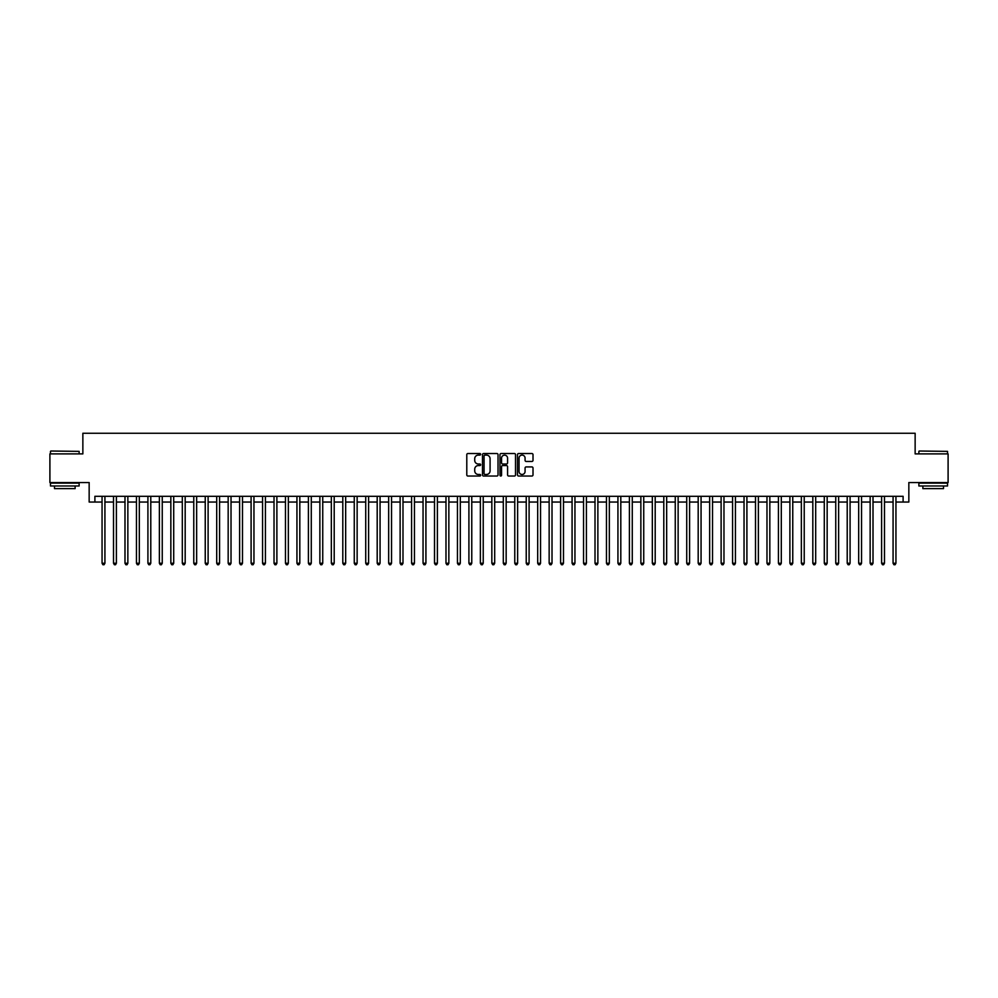 <?xml version="1.0" encoding="UTF-8"?>
<svg xmlns="http://www.w3.org/2000/svg" width="998" height="998" viewBox="0 0 998 998"><rect width="100%" height="100%" fill="white"/><g stroke="black" fill="none" stroke-linecap="round" stroke-linejoin="round"><path stroke-width="1.5" d="M480.662 454.315A0.786 0.786 0 0 0 479.876 453.529L467.912 453.529A1.123 1.123 0 0 0 466.79 454.651L466.79 474.911A1.123 1.123 0 0 0 467.912 476.034L479.876 476.034A0.786 0.786 0 0 0 480.662 475.248A0.786 0.786 0 0 0 479.876 474.462L478.329 474.462A3.605 3.605 0 0 1 474.724 470.856L474.724 469.172A3.605 3.605 0 0 1 478.329 465.567L479.876 465.567A0.786 0.786 0 0 0 480.662 464.781A0.786 0.786 0 0 0 479.876 463.995L478.329 463.995A3.605 3.605 0 0 1 474.724 460.39L474.724 458.706A3.605 3.605 0 0 1 478.329 455.1L479.876 455.1A0.786 0.786 0 0 0 480.662 454.315M531.884 461.463A1.123 1.123 0 0 0 533.007 460.34L533.007 454.651A1.123 1.123 0 0 0 531.884 453.529L518.611 453.529A1.123 1.123 0 0 0 517.488 454.651L517.488 474.911A1.123 1.123 0 0 0 518.611 476.034L531.884 476.034A1.123 1.123 0 0 0 533.007 474.911L533.007 468.05A1.123 1.123 0 0 0 531.884 466.914L526.208 466.914A1.123 1.123 0 0 0 525.073 468.05L525.073 471.443A3.006 3.006 0 0 1 522.066 474.462A3.006 3.006 0 0 1 519.06 471.443L519.06 458.107A3.006 3.006 0 0 1 522.066 455.1A3.006 3.006 0 0 1 525.073 458.107L525.073 460.34A1.123 1.123 0 0 0 526.208 461.463L531.884 461.463M94.897 502.044L94.897 496.305L903.103 496.305L903.103 502.044L908.841 502.044L908.841 482.545L948.1 482.545L948.1 453.89L915.141 453.89L915.141 433.257L82.859 433.257L82.859 453.89L49.9 453.89L49.9 482.545L89.159 482.545L89.159 502.044L102.058 502.044M498.014 454.651A1.123 1.123 0 0 0 496.892 453.529L483.606 453.529A1.123 1.123 0 0 0 482.483 454.651L482.483 474.911A1.123 1.123 0 0 0 483.606 476.034L496.892 476.034A1.123 1.123 0 0 0 498.014 474.911L498.014 454.651M501.108 453.529L514.394 453.529A1.123 1.123 0 0 1 515.517 454.651L515.517 474.911A1.123 1.123 0 0 1 514.394 476.034L508.706 476.034A1.123 1.123 0 0 1 507.583 474.911L507.583 466.69A1.123 1.123 0 0 0 506.46 465.567L502.68 465.567A1.123 1.123 0 0 0 501.557 466.69L501.557 475.248A0.786 0.786 0 0 1 500.771 476.034A0.786 0.786 0 0 1 499.986 475.248L499.986 454.651A1.123 1.123 0 0 1 501.108 453.529M104.927 502.044L113.523 502.044M116.392 502.044L124.987 502.044M127.856 502.044L136.452 502.044M139.321 502.044L147.916 502.044M150.785 502.044L159.381 502.044M162.25 502.044L170.845 502.044M173.714 502.044L182.31 502.044M185.179 502.044L193.774 502.044M196.643 502.044L205.239 502.044M208.108 502.044L216.703 502.044M219.572 502.044L228.168 502.044M231.025 502.044L239.632 502.044M242.489 502.044L251.097 502.044M253.954 502.044L262.561 502.044M265.418 502.044L274.026 502.044M276.883 502.044L285.478 502.044M288.347 502.044L296.942 502.044M299.812 502.044L308.407 502.044M311.276 502.044L319.871 502.044M322.741 502.044L331.336 502.044M334.205 502.044L342.801 502.044M345.67 502.044L354.265 502.044M357.134 502.044L365.73 502.044M368.599 502.044L377.194 502.044M380.063 502.044L388.659 502.044M391.528 502.044L400.123 502.044M402.992 502.044L411.588 502.044M414.457 502.044L423.052 502.044M425.921 502.044L434.517 502.044M437.386 502.044L445.981 502.044M448.851 502.044L457.446 502.044M460.315 502.044L468.91 502.044M471.767 502.044L480.375 502.044M483.232 502.044L491.839 502.044M494.696 502.044L503.304 502.044M506.161 502.044L514.768 502.044M517.625 502.044L526.233 502.044M529.09 502.044L537.685 502.044M540.554 502.044L549.149 502.044M552.019 502.044L560.614 502.044M563.483 502.044L572.079 502.044M574.948 502.044L583.543 502.044M586.412 502.044L595.008 502.044M597.877 502.044L606.472 502.044M609.341 502.044L617.937 502.044M620.806 502.044L629.401 502.044M632.27 502.044L640.866 502.044M643.735 502.044L652.33 502.044M655.199 502.044L663.795 502.044M666.664 502.044L675.259 502.044M678.129 502.044L686.724 502.044M689.593 502.044L698.188 502.044M701.058 502.044L709.653 502.044M712.522 502.044L721.117 502.044M723.974 502.044L732.582 502.044M735.439 502.044L744.046 502.044M746.903 502.044L755.511 502.044M758.368 502.044L766.975 502.044M769.832 502.044L778.428 502.044M781.297 502.044L789.892 502.044M792.761 502.044L801.357 502.044M804.226 502.044L812.821 502.044M815.69 502.044L824.286 502.044M827.155 502.044L835.75 502.044M838.619 502.044L847.215 502.044M850.084 502.044L858.679 502.044M861.548 502.044L870.144 502.044M873.013 502.044L881.608 502.044M884.478 502.044L893.073 502.044M895.942 502.044L903.103 502.044M484.853 455.1A0.786 0.786 0 0 0 484.067 455.886L484.067 473.676A0.786 0.786 0 0 0 484.853 474.462L486.488 474.462A3.605 3.605 0 0 0 490.08 470.856L490.08 458.706A3.605 3.605 0 0 0 486.488 455.1L484.853 455.1M507.583 458.169A3.006 3.006 0 0 0 504.564 455.163A3.006 3.006 0 0 0 501.557 458.169L501.557 462.872A1.123 1.123 0 0 0 502.68 463.995L506.46 463.995A1.123 1.123 0 0 0 507.583 462.872L507.583 458.169M104.927 496.305L104.927 563.259L102.058 563.259L102.058 496.305M104.927 563.259L104.066 564.743L102.919 564.743L102.058 563.259M50.823 451.021L79.129 451.37L50.823 451.021M64.808 485.989L50.474 485.989L50.474 483.119L79.129 483.119L79.129 485.989L64.808 485.989M75.124 485.989L75.124 488.621L54.491 488.621L54.491 485.989M919.208 451.021L947.526 451.37L919.208 451.021M933.192 485.989L918.871 485.989L918.871 483.119L947.526 483.119L947.526 485.989L933.192 485.989M943.509 485.989L943.509 488.621L922.876 488.621L922.876 485.989M116.392 496.305L116.392 563.259L113.523 563.259L113.523 496.305M116.392 563.259L115.531 564.743L114.383 564.743L113.523 563.259M127.856 496.305L127.856 563.259L124.987 563.259L124.987 496.305M127.856 563.259L126.996 564.743L125.848 564.743L124.987 563.259M139.321 496.305L139.321 563.259L136.452 563.259L136.452 496.305M139.321 563.259L138.46 564.743L137.312 564.743L136.452 563.259M150.785 496.305L150.785 563.259L147.916 563.259L147.916 496.305M150.785 563.259L149.925 564.743L148.777 564.743L147.916 563.259M162.25 496.305L162.25 563.259L159.381 563.259L159.381 496.305M162.25 563.259L161.389 564.743L160.241 564.743L159.381 563.259M173.714 496.305L173.714 563.259L170.845 563.259L170.845 496.305M173.714 563.259L172.854 564.743L171.706 564.743L170.845 563.259M185.179 496.305L185.179 563.259L182.31 563.259L182.31 496.305M185.179 563.259L184.318 564.743L183.17 564.743L182.31 563.259M196.643 496.305L196.643 563.259L193.774 563.259L193.774 496.305M196.643 563.259L195.783 564.743L194.635 564.743L193.774 563.259M208.108 496.305L208.108 563.259L205.239 563.259L205.239 496.305M208.108 563.259L207.247 564.743L206.099 564.743L205.239 563.259M219.572 496.305L219.572 563.259L216.703 563.259L216.703 496.305M219.572 563.259L218.712 564.743L217.564 564.743L216.703 563.259M231.025 496.305L231.025 563.259L228.168 563.259L228.168 496.305M231.025 563.259L230.176 564.743L229.029 564.743L228.168 563.259M242.489 496.305L242.489 563.259L239.632 563.259L239.632 496.305M242.489 563.259L241.628 564.743L240.493 564.743L239.632 563.259M253.954 496.305L253.954 563.259L251.097 563.259L251.097 496.305M253.954 563.259L253.093 564.743L251.958 564.743L251.097 563.259M265.418 496.305L265.418 563.259L262.561 563.259L262.561 496.305M265.418 563.259L264.557 564.743L263.422 564.743L262.561 563.259M276.883 496.305L276.883 563.259L274.026 563.259L274.026 496.305M276.883 563.259L276.022 564.743L274.874 564.743L274.026 563.259M288.347 496.305L288.347 563.259L285.478 563.259L285.478 496.305M288.347 563.259L287.486 564.743L286.339 564.743L285.478 563.259M299.812 496.305L299.812 563.259L296.942 563.259L296.942 496.305M299.812 563.259L298.951 564.743L297.803 564.743L296.942 563.259M311.276 496.305L311.276 563.259L308.407 563.259L308.407 496.305M311.276 563.259L310.415 564.743L309.268 564.743L308.407 563.259M322.741 496.305L322.741 563.259L319.871 563.259L319.871 496.305M322.741 563.259L321.88 564.743L320.732 564.743L319.871 563.259M334.205 496.305L334.205 563.259L331.336 563.259L331.336 496.305M334.205 563.259L333.344 564.743L332.197 564.743L331.336 563.259M345.67 496.305L345.67 563.259L342.801 563.259L342.801 496.305M345.67 563.259L344.809 564.743L343.661 564.743L342.801 563.259M357.134 496.305L357.134 563.259L354.265 563.259L354.265 496.305M357.134 563.259L356.274 564.743L355.126 564.743L354.265 563.259M368.599 496.305L368.599 563.259L365.73 563.259L365.73 496.305M368.599 563.259L367.738 564.743L366.59 564.743L365.73 563.259M380.063 496.305L380.063 563.259L377.194 563.259L377.194 496.305M380.063 563.259L379.203 564.743L378.055 564.743L377.194 563.259M391.528 496.305L391.528 563.259L388.659 563.259L388.659 496.305M391.528 563.259L390.667 564.743L389.519 564.743L388.659 563.259M402.992 496.305L402.992 563.259L400.123 563.259L400.123 496.305M402.992 563.259L402.132 564.743L400.984 564.743L400.123 563.259M414.457 496.305L414.457 563.259L411.588 563.259L411.588 496.305M414.457 563.259L413.596 564.743L412.448 564.743L411.588 563.259M425.921 496.305L425.921 563.259L423.052 563.259L423.052 496.305M425.921 563.259L425.061 564.743L423.913 564.743L423.052 563.259M437.386 496.305L437.386 563.259L434.517 563.259L434.517 496.305M437.386 563.259L436.525 564.743L435.377 564.743L434.517 563.259M448.851 496.305L448.851 563.259L445.981 563.259L445.981 496.305M448.851 563.259L447.99 564.743L446.842 564.743L445.981 563.259M460.315 496.305L460.315 563.259L457.446 563.259L457.446 496.305M460.315 563.259L459.454 564.743L458.307 564.743L457.446 563.259M471.767 496.305L471.767 563.259L468.91 563.259L468.91 496.305M471.767 563.259L470.919 564.743L469.771 564.743L468.91 563.259M483.232 496.305L483.232 563.259L480.375 563.259L480.375 496.305M483.232 563.259L482.383 564.743L481.236 564.743L480.375 563.259M494.696 496.305L494.696 563.259L491.839 563.259L491.839 496.305M494.696 563.259L493.835 564.743L492.7 564.743L491.839 563.259M506.161 496.305L506.161 563.259L503.304 563.259L503.304 496.305M506.161 563.259L505.3 564.743L504.165 564.743L503.304 563.259M517.625 496.305L517.625 563.259L514.768 563.259L514.768 496.305M517.625 563.259L516.764 564.743L515.617 564.743L514.768 563.259M529.09 496.305L529.09 563.259L526.233 563.259L526.233 496.305M529.09 563.259L528.229 564.743L527.081 564.743L526.233 563.259M540.554 496.305L540.554 563.259L537.685 563.259L537.685 496.305M540.554 563.259L539.693 564.743L538.546 564.743L537.685 563.259M552.019 496.305L552.019 563.259L549.149 563.259L549.149 496.305M552.019 563.259L551.158 564.743L550.01 564.743L549.149 563.259M563.483 496.305L563.483 563.259L560.614 563.259L560.614 496.305M563.483 563.259L562.623 564.743L561.475 564.743L560.614 563.259M574.948 496.305L574.948 563.259L572.079 563.259L572.079 496.305M574.948 563.259L574.087 564.743L572.939 564.743L572.079 563.259M586.412 496.305L586.412 563.259L583.543 563.259L583.543 496.305M586.412 563.259L585.552 564.743L584.404 564.743L583.543 563.259M597.877 496.305L597.877 563.259L595.008 563.259L595.008 496.305M597.877 563.259L597.016 564.743L595.868 564.743L595.008 563.259M609.341 496.305L609.341 563.259L606.472 563.259L606.472 496.305M609.341 563.259L608.481 564.743L607.333 564.743L606.472 563.259M620.806 496.305L620.806 563.259L617.937 563.259L617.937 496.305M620.806 563.259L619.945 564.743L618.797 564.743L617.937 563.259M632.27 496.305L632.27 563.259L629.401 563.259L629.401 496.305M632.27 563.259L631.41 564.743L630.262 564.743L629.401 563.259M643.735 496.305L643.735 563.259L640.866 563.259L640.866 496.305M643.735 563.259L642.874 564.743L641.726 564.743L640.866 563.259M655.199 496.305L655.199 563.259L652.33 563.259L652.33 496.305M655.199 563.259L654.339 564.743L653.191 564.743L652.33 563.259M666.664 496.305L666.664 563.259L663.795 563.259L663.795 496.305M666.664 563.259L665.803 564.743L664.656 564.743L663.795 563.259M678.129 496.305L678.129 563.259L675.259 563.259L675.259 496.305M678.129 563.259L677.268 564.743L676.12 564.743L675.259 563.259M689.593 496.305L689.593 563.259L686.724 563.259L686.724 496.305M689.593 563.259L688.732 564.743L687.585 564.743L686.724 563.259M701.058 496.305L701.058 563.259L698.188 563.259L698.188 496.305M701.058 563.259L700.197 564.743L699.049 564.743L698.188 563.259M712.522 496.305L712.522 563.259L709.653 563.259L709.653 496.305M712.522 563.259L711.661 564.743L710.514 564.743L709.653 563.259M723.974 496.305L723.974 563.259L721.117 563.259L721.117 496.305M723.974 563.259L723.126 564.743L721.978 564.743L721.117 563.259M735.439 496.305L735.439 563.259L732.582 563.259L732.582 496.305M735.439 563.259L734.578 564.743L733.443 564.743L732.582 563.259M746.903 496.305L746.903 563.259L744.046 563.259L744.046 496.305M746.903 563.259L746.042 564.743L744.907 564.743L744.046 563.259M758.368 496.305L758.368 563.259L755.511 563.259L755.511 496.305M758.368 563.259L757.507 564.743L756.372 564.743L755.511 563.259M769.832 496.305L769.832 563.259L766.975 563.259L766.975 496.305M769.832 563.259L768.971 564.743L767.824 564.743L766.975 563.259M781.297 496.305L781.297 563.259L778.428 563.259L778.428 496.305M781.297 563.259L780.436 564.743L779.288 564.743L778.428 563.259M792.761 496.305L792.761 563.259L789.892 563.259L789.892 496.305M792.761 563.259L791.901 564.743L790.753 564.743L789.892 563.259M804.226 496.305L804.226 563.259L801.357 563.259L801.357 496.305M804.226 563.259L803.365 564.743L802.217 564.743L801.357 563.259M815.69 496.305L815.69 563.259L812.821 563.259L812.821 496.305M815.69 563.259L814.83 564.743L813.682 564.743L812.821 563.259M827.155 496.305L827.155 563.259L824.286 563.259L824.286 496.305M827.155 563.259L826.294 564.743L825.146 564.743L824.286 563.259M838.619 496.305L838.619 563.259L835.75 563.259L835.75 496.305M838.619 563.259L837.759 564.743L836.611 564.743L835.75 563.259M850.084 496.305L850.084 563.259L847.215 563.259L847.215 496.305M850.084 563.259L849.223 564.743L848.075 564.743L847.215 563.259M861.548 496.305L861.548 563.259L858.679 563.259L858.679 496.305M861.548 563.259L860.688 564.743L859.54 564.743L858.679 563.259M873.013 496.305L873.013 563.259L870.144 563.259L870.144 496.305M873.013 563.259L872.152 564.743L871.005 564.743L870.144 563.259M884.478 496.305L884.478 563.259L881.608 563.259L881.608 496.305M884.478 563.259L883.617 564.743L882.469 564.743L881.608 563.259M895.942 496.305L895.942 563.259L893.073 563.259L893.073 496.305M895.942 563.259L895.081 564.743L893.934 564.743L893.073 563.259M50.474 453.89L50.474 451.37M79.129 453.89L79.129 451.37M918.871 453.89L918.871 451.37M947.526 453.89L947.526 451.37"/></g></svg>
